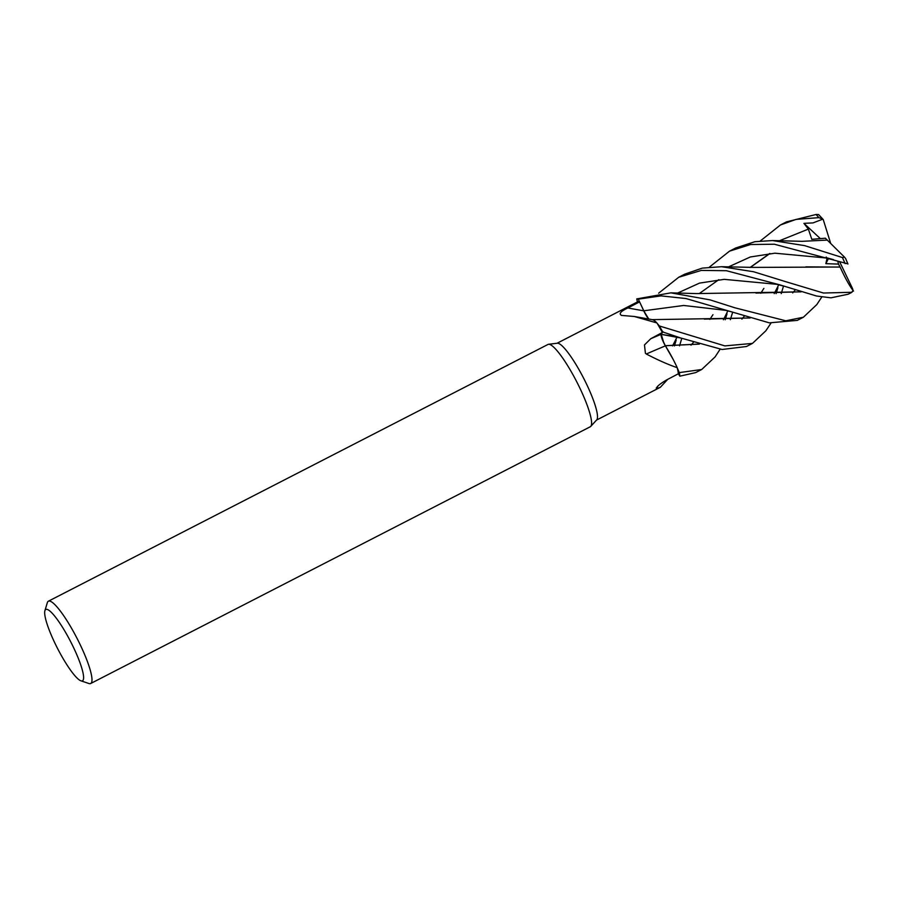 <?xml version="1.0" encoding="UTF-8"?>
<svg xmlns="http://www.w3.org/2000/svg" width="898" height="898" viewBox="0 0 898 898"><rect width="100%" height="100%" fill="white"/><g stroke="black" fill="none" stroke-linecap="round" stroke-linejoin="round"><path stroke-width="1.35" d="M636.761 298.911L636.772 298.978A46.191 8.497 62.8 0 1 638.332 299.202L643.799 310.787L638.298 299.135L661.04 295.88L685.993 298.551L769.317 322.853L797.278 320.384L803.396 317.23L785.817 320.799L734.833 307.778L710.06 299.876L670.896 292.849L636.761 298.911A46.269 8.509 62.8 0 1 638.298 299.135M659.379 325.974L659.323 325.895A46.191 8.497 62.8 0 1 662.69 331.946L680.953 338.052L722.093 349.49L746.429 346.516L752.468 343.406L724.854 345.898L659.379 325.974A46.269 8.509 62.8 0 1 662.702 331.934M662.904 331.587L661.242 334.348C660.872 336.245 662.275 340.129 665.44 345.977M661.254 335.74L661.422 336.57M662.286 339.231L664.857 344.776M44.9 610.73L47.336 602.659A46.269 8.509 62.8 0 1 48.38 601.211L547.982 344.45A46.269 8.509 62.8 0 1 548.543 344.282L557.332 343.227A43.183 7.947 62.8 0 1 586.315 383.614A43.183 7.947 62.8 0 1 596.721 419.871L590.749 426.404A46.269 8.509 62.8 0 1 590.278 426.763L90.676 683.513A46.269 8.509 62.8 0 1 88.891 683.513L80.91 680.807A40.107 7.375 62.8 0 1 55.059 643.451A40.107 7.375 62.8 0 1 44.9 610.73A40.107 7.375 62.8 0 1 73.209 646.818A40.107 7.375 62.8 0 1 80.91 680.807M665.283 345.562L669.897 353.385A35.37 6.511 62.8 0 0 665.373 345.876A783.078 169.363 -9.2 0 0 646.302 354.014L645.426 353.24L644.461 344.955L650.724 338.748L662.354 332.473A43.183 7.947 62.8 0 0 657.156 323.359A43.183 7.947 62.8 0 0 656.898 322.943L634.257 316.478L621.337 315.4M621.82 315.479C618.419 313.974 620.439 311.46 627.893 307.947L639.578 301.874L643.754 310.809L638.332 299.202A46.191 8.497 62.8 0 0 636.772 298.978L637.412 301.964M557.041 343.261L637.703 301.807A43.183 7.947 62.8 0 1 639.578 301.874M548.543 344.282A46.269 8.509 62.8 0 1 579.603 387.554A46.269 8.509 62.8 0 1 590.749 426.404M48.38 601.211A46.269 8.509 62.8 0 1 80.001 644.304A46.269 8.509 62.8 0 1 90.676 683.513M634.257 316.478L652.363 319.677A35.37 6.511 62.8 0 1 656.898 322.943M648.637 319.059A9.99 1.841 62.8 0 1 643.731 310.809L648.682 319.059M665.373 345.876A9.99 1.841 62.8 0 1 661.209 334.281L662.354 332.473M669.897 353.385A35.37 6.511 62.8 0 1 677.215 367.686C668.134 364.577 657.83 360.019 646.302 354.014M677.215 367.686A43.183 7.947 62.8 0 1 677.294 368.012A43.183 7.947 62.8 0 1 678.349 373.77L679.842 376.172L695.647 372.614L701.697 369.505L679.281 372.603A46.191 8.497 62.8 0 1 679.808 376.116A46.191 8.497 62.8 0 0 679.281 372.603L677.294 368.012M662.365 332.496L662.69 331.946A46.191 8.497 62.8 0 0 659.323 325.895L657.156 323.359M657.83 386.073A783.078 706.603 58.5 0 0 656.618 388.677C656.068 387.094 659.401 384.176 666.608 379.933L678.349 373.77M667.73 379.338L660.322 387.296L656.618 388.677L656.225 388.015M699.362 344.114L665.396 345.719L673.32 359.705L665.317 345.719M677.283 367.967L679.281 372.603L677.283 367.967M785.66 281.658L753.579 271.746L721.554 266.706L702.27 268.12L684.747 274.159L678.753 277.246L701.327 270.41L726.426 270.713L779.576 284.778L816.585 296.026L830.976 297.822L848.15 294.23L851.203 292.669A46.269 8.509 62.8 0 0 851.697 292.277L823.488 293.029L785.66 281.658M658.649 293.186L678.753 277.235M709.431 267.088L729.513 251.159L750.582 244.514L774.379 244.222L847.802 263.832M760.325 240.956L780.441 224.983L796.043 219.393L818.841 217.642L822.871 219.134L813.016 222.906L803.923 223.355L808.368 229.102L811.803 239.317L825.374 238.217L844.457 257.097L842.436 257.546L804.574 245.614L772.549 240.563L754.892 241.697L735.642 248.005L729.513 251.159M822.871 219.134L818.606 214.566L816.058 214.487L786.468 221.885L780.441 224.983M663.678 342.43L661.242 334.348M801.117 291.85L696.489 293.59L670.896 292.849M821.827 296.957L816.787 304.602L803.396 317.23M800.926 291.794L755.959 293.085M776.635 284.296L724.237 279.345L699.52 283.106L677.541 293.096L699.52 283.106L724.237 279.345L776.635 284.296M741.961 319.071L742.826 318.06L741.939 319.071M732.678 312.178L730.343 319.688M720.129 349.199L715.077 356.921L701.697 369.505M763.884 288.37L760.741 293.264M744.33 316.163L741.827 319.082M699.194 344.057L665.362 345.696M776.085 293.635L777.915 287.708M778.768 284.722L774.222 293.612L778.768 284.722M674.858 336.537L661.298 334.359L680.953 338.052M826.171 257.03L827.069 258.074L825.857 263.664L838.508 264.102L840.124 267.088L805.854 266.863M827.069 258.074L774.907 253.191L750.324 256.974L728.458 266.919M677.092 336.963L672.557 345.898M840.101 267.009L753.501 267.402L721.554 266.706M718.782 279.682L699.216 293.612M840.146 267.155C845.445 278.627 849.912 286.608 853.56 291.098M839.619 261.711L852.516 288.516L853.1 290.525L851.697 292.277M833.535 259.657L826.564 257.748M674.443 345.91L676.172 340.151M725.214 319.744L726.998 313.84M769.968 253.494L750.268 267.458M712.967 314.682L709.858 319.374M693.514 342.217L690.989 345.18M808.368 229.102L779.217 240.844L808.368 229.102M727.908 310.764L723.418 319.744L727.908 310.764M681.773 338.333L679.55 345.853M827.305 240.103L802.071 241.326L772.549 240.552M769.676 253.517L750.111 267.458M648.783 319.082L643.754 310.809A780.934 651.207 -16.2 0 1 627.893 307.947M795.179 289.964L792.71 292.905M749.931 317.926L704.335 319.116M725.775 310.36L683.681 305.466L643.799 310.787L683.681 305.466L725.775 310.36L732.027 311.954M783.483 286.125L781.238 293.612M770.978 323.134L765.848 330.79L752.468 343.406M750.133 317.982L651.914 319.643M837.767 261.082L838.508 264.102M828.596 258.276L825.857 263.664M823.219 219.505L830.571 243.055M803.923 223.355L820.244 238.52M845.478 258.355L844.457 257.097M679.326 372.726A46.269 8.509 62.8 0 1 679.842 376.172M661.209 334.281A780.934 168.891 -9.2 0 0 650.724 338.748M842.436 257.546A46.269 8.509 62.8 0 1 845.097 263.585M816.058 214.487A46.269 8.509 62.8 0 1 818.841 217.642M660.322 387.296L596.519 420.084M782.697 285.856L776.624 284.296M847.948 264.023L845.568 258.411M852.337 291.839L851.203 292.669"/></g></svg>
